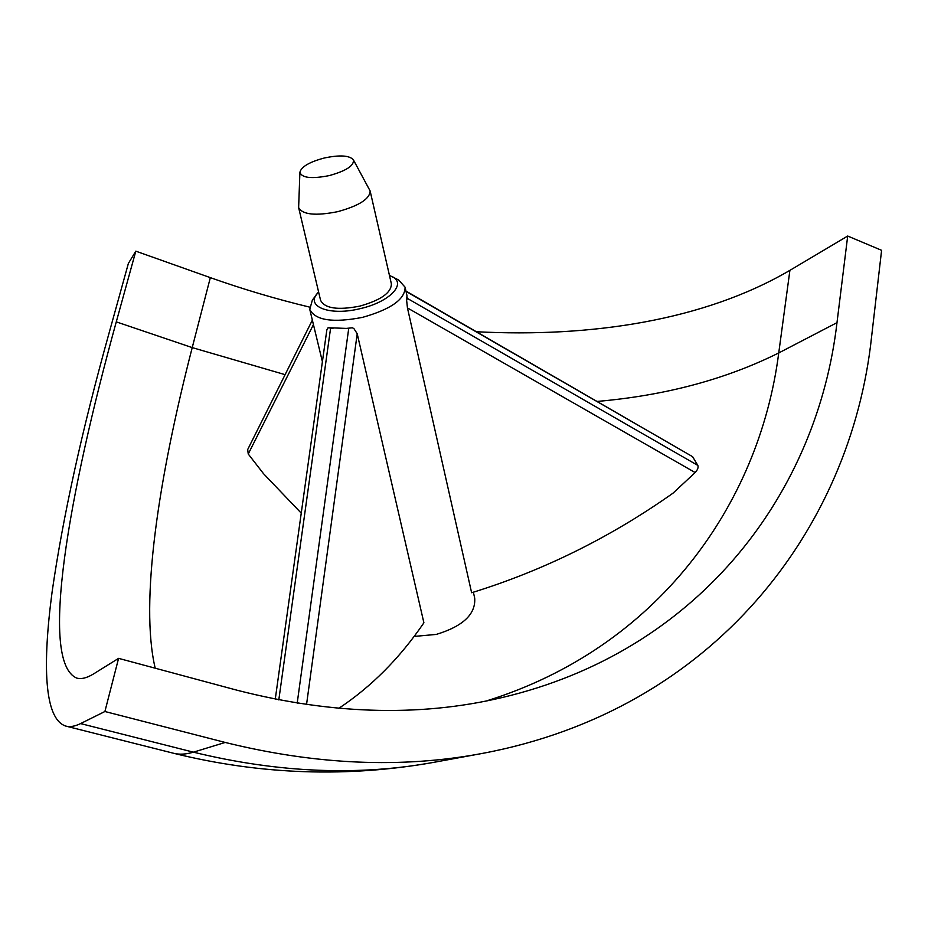 <?xml version="1.0" encoding="UTF-8"?>
<svg xmlns="http://www.w3.org/2000/svg" width="928" height="928" viewBox="0 0 928 928"><rect width="100%" height="100%" fill="white"/><g stroke="black" fill="none" stroke-linecap="round" stroke-linejoin="round"><path stroke-width="1.39" d="M275.256 699.213L326.842 329.904L328.071 327.723L346.283 328.408L352.35 327.793L346.283 328.408M306.53 704.63L357.21 333.755L353.87 328.535L352.35 327.793M357.21 333.755L423.899 622.792C399.724 658.219 371.328 686.743 338.72 708.389M389.435 275.372L398.669 280.012L405.095 287.216C405.107 299.268 390.92 309.314 362.535 317.364C332.897 323.072 315.311 320.415 309.766 309.407L312.353 300.104L318.582 291.856M414.004 636.446L436.299 634.416C462.956 626.284 475.762 614.208 474.718 598.224L473.373 592.192M391.848 276.44C407.16 283.446 389.83 301.983 360.4 308.595C330.728 316.088 306.054 307.133 316.889 293.886M353.348 159.767L370.133 190.959C369.878 198.87 359.078 205.772 337.757 211.654C315.566 216.062 302.516 214.716 298.63 207.605L299.906 172.202C301.449 166.646 309.616 161.913 324.406 157.98C339.729 154.79 349.38 155.382 353.348 159.767C354.392 165.544 346.353 170.833 329.243 175.601C311.414 179.081 301.635 177.944 299.906 172.202M298.63 207.605L320.578 300.312C324.696 308.444 337.757 310.393 359.751 306.136C380.828 300.185 391.361 292.749 391.372 283.829L370.133 190.959M104.899 711.509L118.587 658.358L237.324 690.293C335.368 715.36 426.52 717.066 510.794 695.408C702.763 646.468 817.487 490.68 836.986 322.666L847.693 236.037L881.6 250.316L871.624 336.47C851.185 528.983 713.736 710.21 481.852 753.513C401.499 768.57 315.949 764.881 225.202 742.446L104.899 711.509L80.585 723.585C74.901 726.357 69.983 727.192 65.842 726.102C43.848 719.038 42.549 663.891 52.119 591.797C62.965 516.606 81.966 430.314 109.11 332.932L128.377 263.436L135.813 251.163L210.331 277.634L192.224 347.606L116.278 321.865L135.813 251.163M847.693 236.037L789.902 270.35C704.201 320.52 591.124 337.641 476.493 331.748M309.546 307.098C276.15 299.071 243.078 289.246 210.331 277.634M118.587 658.358L93.577 673.914C86.942 677.962 81.351 679.366 76.78 678.101C38.779 662.058 68.776 493.951 116.278 321.865M695.153 472.549L407.45 307.934L471.621 592.737C543.158 570.65 610.299 537.451 673.02 493.162L695.153 472.549C697.682 469.8 698.575 467.422 697.833 465.415L407.438 298.445L406.603 300.069L406.998 295.696L405.095 287.216M406.023 291.369L692.601 456.68L697.833 465.415M692.601 456.68L405.954 291.056M312.353 320.125L247.695 449.535L248.24 454.012L313.432 324.591M301.24 513.126L263.61 473.79L248.24 454.012M407.45 307.934L406.603 300.069M333.001 328.361L328.071 327.723M407.09 297.389L407.438 298.445M173.49 753.246C260.988 774.915 348.418 777.826 435.777 761.981C359.461 776.237 278.678 772.966 193.407 752.167C185.96 754.394 179.324 754.754 173.49 753.246L65.842 726.102M225.202 742.446L193.407 752.167L80.585 723.585M486.759 700.837C656.305 648.046 759.011 506.178 778.743 352.942L836.986 322.666M789.902 270.35L778.743 352.942C725.638 379.366 665.144 395.525 597.261 401.418M285.105 374.657L192.224 347.606C158.41 478.697 139.687 602.353 155.196 668.206M278.806 699.909L330.565 328.361M348.731 328.408L297.192 703.192M309.766 309.407L322.399 361.676M435.777 761.981L481.852 753.513"/></g></svg>
